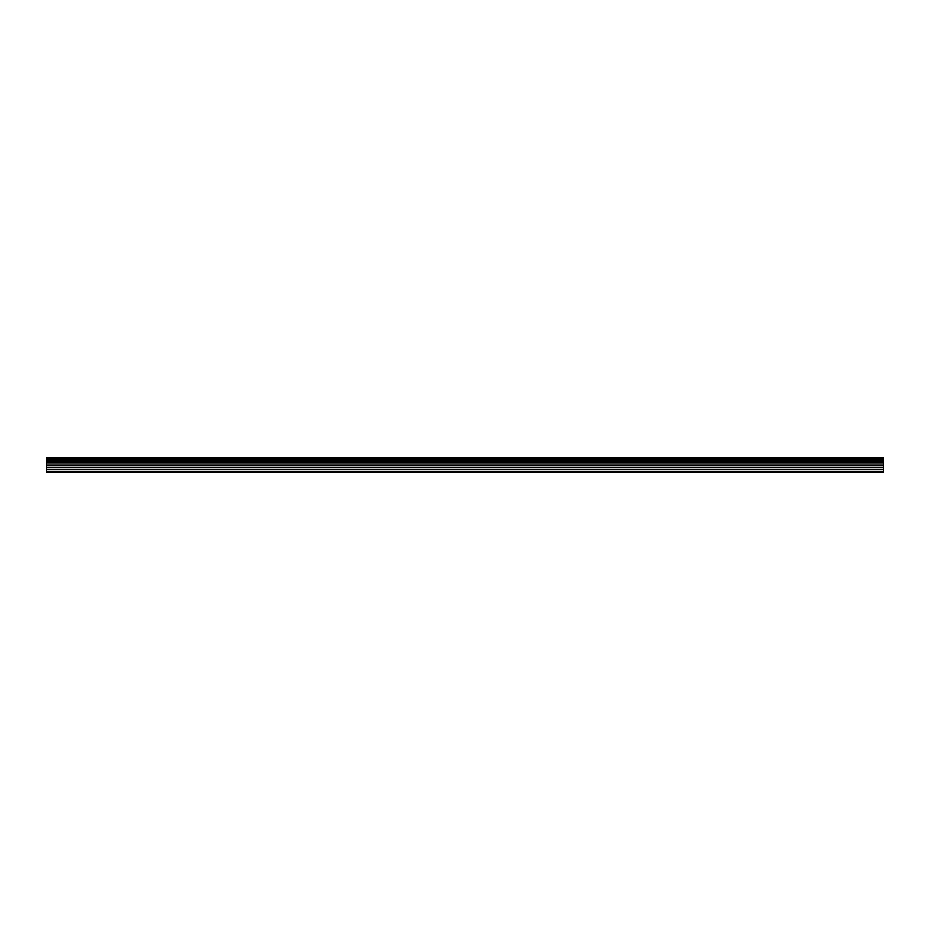 <?xml version="1.0" encoding="UTF-8"?>
<svg xmlns="http://www.w3.org/2000/svg" width="930" height="930" viewBox="0 0 930 930"><rect width="100%" height="100%" fill="white"/><g stroke="black" fill="none" stroke-linecap="round" stroke-linejoin="round"><path stroke-width="1.4" d="M46.5 460.362L46.5 457.758L883.5 457.758L883.5 472.242L46.5 472.242L46.5 460.362L883.5 460.362M883.5 469.348L46.5 469.348M46.5 467.348L883.5 467.348M883.5 465.047L46.5 465.047M46.5 463.012L883.5 463.012M883.5 458.932L46.5 458.932M46.5 471.44L883.5 471.44M46.5 461.85L883.5 461.85M883.5 460.106L46.5 460.106M46.5 461.582L883.5 461.582"/></g></svg>
